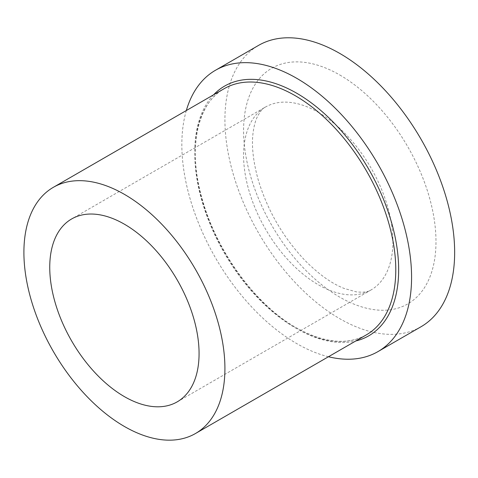 <?xml version="1.0" encoding="UTF-8"?>
<svg xmlns="http://www.w3.org/2000/svg" width="478" height="478" viewBox="0 0 478 478"><rect width="100%" height="100%" fill="white"/><g stroke="black" fill="none" stroke-linecap="round" stroke-linejoin="round"><path stroke-width="0.36" stroke-dasharray="2.39 1.79" d="M328.458 356.743A162.448 93.79 60 0 1 215.488 257.833A162.448 93.79 60 0 1 186.318 110.543M421.01 326.755A162.448 93.79 60 0 1 258.562 232.965A162.448 93.79 60 0 1 258.562 45.386M213.582 94.805A144.171 83.238 -120 0 0 206.132 212.662A144.171 83.238 -120 0 0 296.713 328.655A144.171 83.238 -120 0 0 355.722 340.999M295.273 327.83A142.139 82.067 -120 0 0 366.345 334.869C347.387 345.457 324.036 343.073 296.288 327.729C255.832 305.03 216.45 251.297 202.224 199.057C187.424 148.234 197.42 103.105 224.206 88.669A142.139 82.067 -120 0 0 202.415 202.57A142.139 82.067 -120 0 0 295.273 327.83M339.786 74.986A136.051 78.547 60 0 1 423.096 289.716A136.051 78.547 60 0 1 256.471 193.512A136.051 78.547 60 0 1 339.786 74.986M318.246 112.294A105.59 60.963 60 0 1 387.228 205.337A105.59 60.963 60 0 1 371.042 289.949A105.59 60.963 60 0 1 265.451 228.986A105.59 60.963 60 0 1 265.451 107.06A105.59 60.963 60 0 1 318.246 112.294M177.207 401.861L371.042 289.949C368.341 291.974 363.382 292.602 356.164 291.843L344.082 288.419C331.792 283.585 318.82 274.324 305.179 260.635C283.048 237.357 267.357 210.296 258.108 179.459C252.958 160.692 251.338 144.709 253.25 131.51C254.123 125.618 255.419 120.85 257.134 117.212C260.151 111.398 262.924 108.016 265.451 107.06L71.616 218.972"/><path stroke-width="0.72" d="M186.318 110.543A162.448 93.79 60 0 1 215.488 70.26A162.448 93.79 60 0 1 296.713 78.302A162.448 93.79 60 0 1 402.835 221.451A162.448 93.79 60 0 1 377.931 351.623A162.448 93.79 60 0 1 328.458 356.743M124.411 194.361A142.139 82.067 60 0 1 217.269 319.615A142.139 82.067 60 0 1 195.478 433.516A142.139 82.067 60 0 1 53.339 351.45A142.139 82.067 60 0 1 53.339 187.322A142.139 82.067 60 0 1 124.411 194.361M215.488 70.26L258.562 45.386A162.448 93.79 60 0 1 339.786 53.434A162.448 93.79 60 0 1 445.908 196.583A162.448 93.79 60 0 1 421.01 326.755L377.931 351.623M124.411 396.632A105.59 60.963 -120 0 0 177.207 401.861A105.59 60.963 -120 0 0 193.387 317.249A105.59 60.963 -120 0 0 124.411 224.206A105.59 60.963 -120 0 0 71.616 218.972A105.59 60.963 -120 0 0 55.43 303.584A105.59 60.963 -120 0 0 124.411 396.632M355.722 340.999A144.171 83.238 -120 0 0 368.795 169.32A144.171 83.238 -120 0 0 213.582 94.805M195.478 433.516L366.345 334.869A142.139 82.067 -120 0 0 388.13 220.967A142.139 82.067 -120 0 0 295.273 95.714A142.139 82.067 -120 0 0 224.206 88.669L53.339 187.322"/></g></svg>
